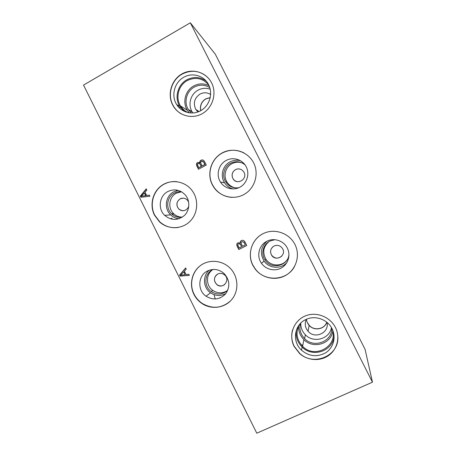 <?xml version="1.0" encoding="UTF-8"?>
<svg xmlns="http://www.w3.org/2000/svg" width="456" height="456" viewBox="0 0 456 456"><rect width="100%" height="100%" fill="white"/><g stroke="black" fill="none" stroke-linecap="round" stroke-linejoin="round"><path stroke-width="0.68" d="M190.329 22.8L83.534 85.084L256.791 433.2L372.466 382.174L365.079 349.347L215.312 54.196L190.329 22.8L372.466 382.174M144.358 192.951L141.4 196.279L145.692 195.624L144.358 192.951L145.966 195.63L141.4 196.279M176.962 181.687C172.465 181.209 168.213 182.024 164.206 184.133C153.518 189.588 149.055 204.294 154.715 215.107L159.765 221.838C165.169 226.598 171.393 228.462 178.433 227.43M154.453 215.124C149.323 204.949 152.68 191.543 162.005 185.29C171.268 178.934 184.731 181.078 191.788 190.169C199.027 199.283 198.109 213.585 189.816 221.53C181.613 229.579 167.876 229.664 159.509 221.872L154.453 215.124M167.893 191.509C159.309 195.727 157.582 208.882 164.707 215.397C171.279 220.687 177.851 220.704 184.429 215.449C189.838 210.25 190.294 200.857 185.398 195.06C180.32 189.73 174.483 188.545 167.893 191.509M178.176 190.374L173.742 191.822C165.448 195.886 163.772 208.574 170.658 214.856C173.041 217.13 175.851 218.424 179.088 218.732M181.459 191.742C178.963 191.48 176.603 191.925 174.374 193.087C166.936 196.735 165.397 208.107 171.547 213.778C174.608 216.646 178.182 217.78 182.269 217.187M181.528 191.782L176.375 193.179C169.022 196.781 167.5 208.004 173.576 213.607C176.044 215.967 178.969 217.141 182.332 217.141M188.659 202.099L187.501 200.212C185.347 198.064 182.896 197.602 180.16 198.833C176.398 201.649 175.896 205 178.655 208.882C182.907 211.892 186.287 211.082 188.795 206.46M183.061 198.138L180.223 198.833C177.105 200.908 176.227 203.729 177.601 207.298L178.718 208.882C180.046 210.193 181.625 210.809 183.46 210.729M244.04 152.931C236.829 149.34 229.613 149.351 222.408 152.959C211.305 158.625 206.619 173.69 212.433 184.68L213.955 187.273C218.441 193.572 224.529 196.946 232.212 197.397M212.251 184.651C206.477 173.383 211.367 158.289 222.727 152.635C234.002 146.803 248.925 152.053 254.106 163.841C259.042 174.682 254.516 188.556 244.239 194.347C234.031 200.252 220.271 196.986 213.778 187.256L212.251 184.651M226.193 160.461C218.572 164.291 215.768 174.996 220.487 182.081C224.551 188.596 233.603 190.87 240.266 186.988C246.981 183.187 249.791 174.021 246.348 167.056C242.934 159.646 233.233 156.505 226.193 160.461M240.603 160.786C236.943 159.794 233.415 160.17 230.023 161.909C222.67 165.596 219.969 175.908 224.517 182.736C226.598 185.923 229.465 187.997 233.119 188.961M244.975 164.776C240.529 161.321 235.763 160.791 230.673 163.197C224.078 166.503 221.627 175.737 225.674 181.887C228.889 186.532 233.284 188.47 238.858 187.701M242.147 162.934C238.665 161.755 235.273 162 231.979 163.675C225.463 166.936 223.041 176.056 227.042 182.126C229.066 185.239 231.887 187.16 235.513 187.883M235.495 169.609C232.115 171.901 231.266 174.916 232.953 178.644C236.727 185.689 247.984 179.208 243.983 172.248C241.868 169.039 239.041 168.156 235.495 169.609M240.46 169.216C238.767 168.68 237.131 168.817 235.535 169.621C232.303 171.764 231.386 174.654 232.788 178.279L232.993 178.655C233.968 180.234 235.359 181.226 237.16 181.625M179.008 105.98L178.028 106.47M181.431 106.527L181.038 106.755M180.268 107.177L179.168 107.753M181.636 106.658L181.163 106.932M180.394 107.359L179.333 107.918M179.92 216.936L178.951 216.714M207.588 77.286C199.865 70.566 191.377 69.511 182.126 74.123C171.644 79.811 167.255 94.403 172.784 104.857L173.821 106.693C175.714 109.679 178.159 112.056 181.163 113.823M172.545 104.715C167.078 94.05 171.576 79.498 182.206 73.764C192.751 67.864 206.83 72.396 211.903 83.476C216.856 93.896 212.564 107.656 202.646 113.459C192.791 119.381 179.544 116.172 173.582 106.556L172.545 104.715M183.728 77.303C174.386 82.325 170.932 95.714 176.637 104.515C181.602 112.7 192.814 115.465 201.13 110.449C209.504 105.547 213.06 93.89 208.802 85.147C204.567 75.816 192.466 72.082 183.728 77.303M206.163 81.105C200.019 76.796 193.555 76.374 186.778 79.834C177.618 84.742 174.226 97.858 179.818 106.482L184.264 111.372M208.654 84.85C202.572 78.107 195.413 76.699 187.165 80.615C178.456 85.278 175.218 97.738 180.513 105.957C182.457 109.069 185.096 111.332 188.436 112.735M209.065 85.717C203.935 83.197 198.805 83.288 193.663 85.996C185.324 90.436 182.218 102.326 187.285 110.181L189.36 112.888M209.788 87.655C204.755 84.542 199.568 84.36 194.222 87.107C186.532 91.206 183.643 102.167 188.294 109.434L191.355 113.048M210.21 89.233C206.032 87.751 201.957 88.076 197.978 90.202C190.488 94.181 187.667 104.84 192.198 111.908L192.934 113.014M210.655 94.489C207.195 92.357 203.627 92.232 199.956 94.113C194.376 98.08 192.979 103.17 195.772 109.366L197.938 111.965M210.256 97.567L205.798 98.827C201.455 101.642 199.751 105.604 200.691 110.705M200.782 110.654C199.882 105.61 201.575 101.699 205.867 98.924L210.233 97.675L205.844 98.906C201.541 101.688 199.848 105.61 200.765 110.665M200.344 164.719L199.745 163.755L198.269 163.516C197.385 163.846 197.317 164.707 198.052 166.104L198.85 167.7L201.21 166.44L200.138 164.069L199.261 163.413M146.65 195.487L149.363 195.134L149.916 196.234L140.875 197.243L140.317 196.12L146.245 188.869L146.832 190.055L145.008 192.193L146.65 195.487L149.386 195.174M141.138 197.214L140.596 196.126L146.353 189.086M203.815 162.513L203.422 161.817L201.518 161.344C200.594 161.817 200.492 162.735 201.204 164.103L202.133 165.944L204.818 164.508L203.672 161.96L202.732 161.236M183.722 271.964L180.701 275.224L185.068 274.66L183.939 271.856L185.068 274.66M202.133 165.944L205.012 164.565L204.009 162.57M198.85 167.7L201.404 166.491L200.537 164.77M199.842 162.775C199.66 161.618 200.036 160.774 200.976 160.25C202.39 159.606 203.518 159.97 204.356 161.333L206.277 165.072L198.463 169.25L196.958 166.258C196.154 164.474 196.376 163.237 197.625 162.541L200.036 162.832C199.859 161.675 200.235 160.837 201.17 160.307L202.983 160.067M198.599 169.176L197.163 166.309C196.359 164.53 196.582 163.294 197.824 162.598L199.175 162.41M292.627 329.768C291.053 335.382 291.572 340.871 294.177 346.229L299.734 353.4C313.682 366.846 339.446 355.691 337.828 336.522M294.12 346.452C288.272 335.069 293.732 320.374 305.611 315.814C317.404 311.049 332.384 317.906 336.568 330.144C339.965 339.748 336.14 350.835 327.664 356.142C319.211 361.488 307.333 360.382 299.683 353.634L294.12 346.452M305.942 319.508C294.223 324.558 291.806 341.527 301.49 350.185C309.054 356.455 317.085 357.339 325.584 352.836C332.931 348.23 336.049 338.46 332.737 330.258C328.896 319.952 315.586 314.674 305.942 319.508M296.44 329.927C295.42 336.488 297.312 342.2 302.117 347.062C312.816 358.199 333.763 350.801 334.026 335.536M299.301 324.757C295.482 332.521 296.577 339.697 302.59 346.303C314.617 359.231 338.027 346.423 332.487 329.659M298.64 326.034C298.366 331.284 300.122 335.821 303.907 339.652C313.044 349.29 331.107 344.069 332.829 331.096M300.339 323.56C299.107 329.226 300.532 334.237 304.608 338.586C313.779 348.658 332.401 341.658 331.768 328.189M300.766 323.122C300.647 327.59 302.18 331.466 305.355 334.761C313.386 343.476 329.574 339.156 331.461 327.642M306.295 319.342C304.477 323.595 305.07 327.562 308.074 331.244C314.851 339.595 329.642 332.726 326.975 322.363M306.466 319.274C306.688 321.565 307.578 323.589 309.128 325.35C314.036 331.261 324.609 329.443 326.832 322.244M309.185 325.282C314.053 331.159 324.569 329.346 326.764 322.187C324.552 329.329 314.053 331.13 309.185 325.259L307.618 322.962M203.889 263.471L203.86 263.482C192.979 268.687 188.396 283.279 194.113 294.211C196.046 298.024 198.776 301.114 202.316 303.474C212.399 309.231 221.781 308.387 230.474 300.949M193.914 294.348C188.915 284.413 191.919 271.594 200.788 265.318C209.6 258.962 222.784 260.342 230.491 268.561C238.42 276.877 239.047 290.717 231.916 299.347C224.865 308.051 211.533 309.898 202.128 303.628C198.582 301.262 195.841 298.167 193.914 294.348M207.588 270.932C197.984 275.293 197.1 290.267 206.049 296.223C213.294 300.504 219.826 299.7 225.646 293.818C230.263 286.881 229.801 280.166 224.266 273.685C219.176 269.228 213.619 268.31 207.588 270.932M209.287 270.22C202.401 275.755 203.08 287.736 210.552 292.78C215.557 296.064 220.658 296.326 225.845 293.561M213.123 269.462L212.678 269.673C204.368 273.446 203.547 286.374 211.253 291.572C217.204 295.254 222.722 294.781 227.812 290.153M212.758 269.633C205.741 274.113 205.77 285.633 212.787 290.409C217.757 293.635 222.67 293.647 227.533 290.443M217.774 274.016C213.665 277.145 213.374 280.685 216.896 284.635C222.87 289.714 230.747 280.018 224.683 275.002C222.545 273.264 220.242 272.939 217.774 274.016M217.21 274.335C214.508 276.45 213.818 279.135 215.135 282.389L216.942 284.601C219.496 286.357 222.032 286.374 224.54 284.664M263.317 233.563L263.129 233.66C251.826 239.069 247.015 254.009 252.886 265.124L255.343 269.017C264.793 282.19 287.052 280.907 294.542 266.469M252.766 265.221C246.878 253.735 252.043 238.636 263.773 233.347C275.418 227.863 290.637 233.785 295.619 245.909C300.173 256.614 295.699 269.792 285.701 275.39C275.749 281.084 262.211 278.24 255.229 269.125L252.766 265.221M266.948 241.235C258.928 244.997 256.198 256.175 261.505 263.34C265.854 269.604 274.888 271.702 281.46 267.906C288.078 264.189 290.831 255.314 287.479 248.395C284.071 240.842 274.164 237.422 266.948 241.235M266.897 241.264C260.746 247.061 259.8 253.65 264.064 261.037C269.08 268.652 281.17 269.433 286.966 262.428M274.831 239.702L269.969 241.036C263.044 244.285 260.644 253.906 265.175 260.125C271.269 269.929 288.01 266.116 288.961 254.573M269.034 241.555C263.243 246.633 262.24 252.567 266.036 259.35C270.562 266.367 281.762 266.908 286.79 260.268M274.067 246.001C270.55 248.298 269.718 251.353 271.571 255.166C275.566 262.069 286.71 255.685 282.657 248.776C280.508 245.556 277.647 244.633 274.067 246.001M272.967 246.702C270.556 248.913 269.992 251.541 271.274 254.579L271.599 255.143C274.74 258.78 278.154 259.082 281.831 256.044M215.38 299.011C214.571 297.112 214.189 295.676 214.229 294.696M240.717 245.032L240.112 244.051L238.613 243.783C237.718 244.091 237.644 244.952 238.385 246.365L239.195 247.978L241.594 246.77L240.255 243.988L238.756 243.721M189.314 275.281L180.394 276.062L179.824 274.928L185.695 268.025M180.166 276.171L179.601 275.036L185.649 267.928L186.247 269.131L184.384 271.223L186.042 274.552L188.801 274.255L189.354 275.373L180.394 276.062M244.262 242.905L243.857 242.199L241.925 241.686C240.985 242.136 240.876 243.054 241.594 244.433L242.535 246.297L245.271 244.923L243.988 242.136L242.062 241.623M245.203 242.438L246.753 245.522L238.796 249.517L237.274 246.491C236.464 244.695 236.692 243.458 237.964 242.791L240.215 243.076C240.033 241.919 240.42 241.081 241.378 240.58C242.746 240.01 243.84 240.318 244.655 241.515L245.203 242.438M245.271 244.923L244.393 242.843M241.594 246.77L240.859 244.963M246.753 245.516L238.938 249.443L237.416 246.422C236.607 244.627 236.835 243.396 238.106 242.729L237.964 242.791M240.215 243.076L240.352 243.014C240.175 241.857 240.557 241.024 241.515 240.517L241.566 240.494M170.658 214.856L164.707 215.397M173.576 213.607L171.547 213.778M224.517 182.736L220.487 182.081M227.042 182.126L225.674 181.887M177.367 190.175L176.147 190.825M172.146 218.116L170.658 218.897M173.029 213.653L173.018 215.021M179.818 106.482L176.637 104.515M187.285 110.181L180.513 105.957M192.198 111.908L188.294 109.434M199.015 111.538L195.772 109.366M301.245 344.85L302.835 345.061M302.117 347.062L301.49 350.185M303.907 339.652L302.59 346.303M305.355 334.761L304.608 338.586M309.128 325.35L308.074 331.244M210.552 292.78L206.049 296.223M212.787 290.409L211.253 291.572M264.064 261.037L261.505 263.34M266.036 259.35L265.175 260.125M216.571 307.236L216.218 307.412M219.94 297.711L219.923 298.024"/></g></svg>
